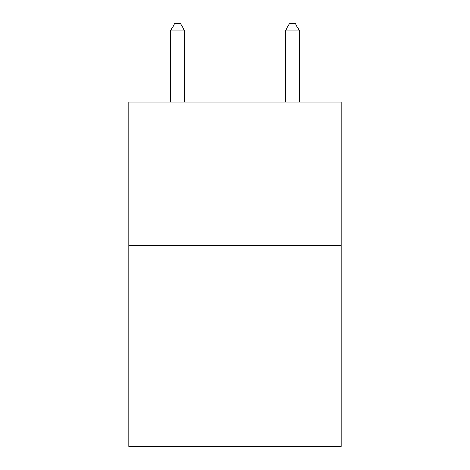 <?xml version="1.0" encoding="UTF-8"?>
<svg xmlns="http://www.w3.org/2000/svg" width="470" height="470" viewBox="0 0 470 470"><rect width="100%" height="100%" fill="white"/><g stroke="black" fill="none" stroke-linecap="round" stroke-linejoin="round"><path stroke-width="0.7" d="M341.179 245.616L341.179 446.5L128.821 446.5L128.821 102.131L341.179 102.131L341.179 245.616L128.821 245.616M184.78 102.131L184.78 30.961L170.428 30.961L170.428 102.131M170.428 30.961L174.734 23.5L180.474 23.5L184.78 30.961M299.572 102.131L299.572 30.961L285.22 30.961L285.22 102.131M285.22 30.961L289.526 23.5L295.266 23.5L299.572 30.961"/></g></svg>

